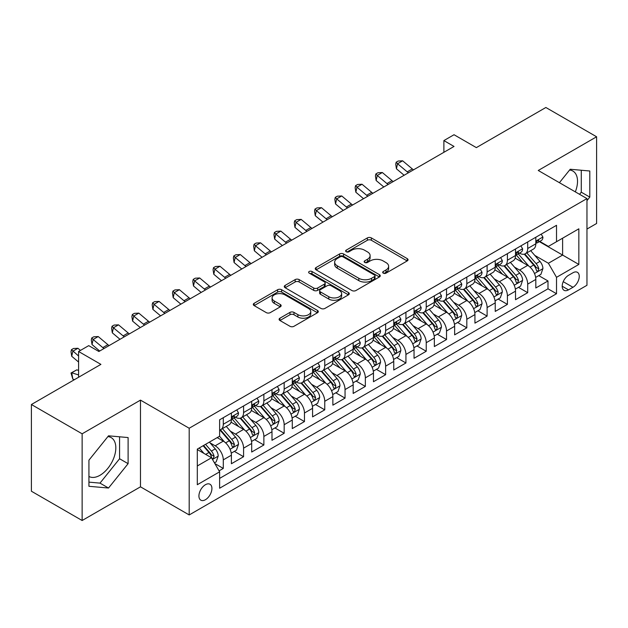 <?xml version="1.0" encoding="UTF-8"?>
<svg xmlns="http://www.w3.org/2000/svg" width="628" height="628" viewBox="0 0 628 628"><rect width="100%" height="100%" fill="white"/><g stroke="black" fill="none" stroke-linecap="round" stroke-linejoin="round"><path stroke-width="0.94" d="M383.261 273.141A1.97 1.138 0 0 0 386.047 273.141L407.219 260.918A2.818 1.625 0 0 0 408.043 259.772A2.818 1.625 0 0 0 407.219 258.618L371.36 237.918A2.818 1.625 0 0 0 367.372 237.918L346.209 250.14A1.97 1.138 0 0 0 345.636 250.941A1.97 1.138 0 0 0 346.209 251.75A1.97 1.138 0 0 0 348.995 251.75L351.735 250.172A9.012 5.205 0 0 1 364.483 250.172L367.474 251.891A9.012 5.205 0 0 1 370.112 255.572A9.012 5.205 0 0 1 367.474 259.254L364.735 260.832A1.97 1.138 0 0 0 364.154 261.641A1.97 1.138 0 0 0 364.735 262.449A1.97 1.138 0 0 0 367.521 262.449L370.261 260.863A9.012 5.205 0 0 1 383.009 260.863L386 262.59A9.012 5.205 0 0 1 388.638 266.272A9.012 5.205 0 0 1 386 269.954L383.261 271.531A1.97 1.138 0 0 0 382.68 272.34A1.97 1.138 0 0 0 383.261 273.141L383.261 271.531M88.933 476.464A22.388 12.921 120 0 0 99.993 475.286A22.388 12.921 120 0 0 114.618 455.559A22.388 12.921 120 0 0 111.187 437.614A22.388 12.921 120 0 0 107.883 436.601M205.427 499.715A9.184 5.299 120 0 0 211.424 491.622A9.184 5.299 120 0 0 210.019 484.259A9.184 5.299 120 0 0 205.427 484.714A9.184 5.299 120 0 0 199.421 492.807A9.184 5.299 120 0 0 200.834 500.171A9.184 5.299 120 0 0 205.427 499.715M569.58 170.047A22.388 12.921 -60 0 1 572.885 171.059A22.388 12.921 -60 0 1 575.327 191.87M279.923 318.2A2.818 1.625 0 0 0 279.099 319.346A2.818 1.625 0 0 0 279.923 320.5L289.987 326.301A2.818 1.625 0 0 0 293.967 326.301L317.478 312.736A2.818 1.625 0 0 0 318.302 311.582A2.818 1.625 0 0 0 317.478 310.436L281.619 289.728A2.818 1.625 0 0 0 277.631 289.728L254.128 303.3A2.818 1.625 0 0 0 253.304 304.454A2.818 1.625 0 0 0 254.128 305.601L266.28 312.618A2.818 1.625 0 0 0 270.26 312.618L280.324 306.809A2.818 1.625 0 0 0 281.148 305.663A2.818 1.625 0 0 0 280.324 304.509L274.295 301.032A7.536 4.349 0 0 1 272.089 297.955A7.536 4.349 0 0 1 276.744 293.935A7.536 4.349 0 0 1 284.955 294.877L308.56 308.505A7.536 4.349 0 0 1 310.766 311.582A7.536 4.349 0 0 1 306.119 315.601A7.536 4.349 0 0 1 297.9 314.659L293.967 312.391A2.818 1.625 0 0 0 289.987 312.391L279.923 318.2L279.923 320.5M586.96 229.055L596.6 223.489L596.6 136.778L545.865 107.49L476.354 147.619L454.028 134.73L443.886 140.586L454.028 146.45L98.879 351.492L88.729 345.636L78.586 351.492L78.586 377.271M82.135 433.807L82.135 520.51L140.484 486.826L140.484 400.122L82.135 433.807L31.4 404.51L100.912 364.381L78.586 351.492M140.484 400.122L189.193 428.241L586.96 198.589L586.96 285.293L189.193 514.944L189.193 428.241M596.6 136.778L538.251 170.471L586.96 198.589M351.939 290.536A2.818 1.625 0 0 0 355.919 290.536L379.43 276.964A2.818 1.625 0 0 0 380.254 275.818A2.818 1.625 0 0 0 379.43 274.664L343.571 253.963A2.818 1.625 0 0 0 339.583 253.963L316.08 267.536A2.818 1.625 0 0 0 315.256 268.682A2.818 1.625 0 0 0 316.08 269.836L351.939 290.536M309.996 273.565A1.97 1.138 0 0 1 311.998 273.847L311.998 271.5L348.454 292.546A2.818 1.625 0 0 1 349.278 293.7A2.818 1.625 0 0 1 348.454 294.846L324.943 308.419A2.818 1.625 0 0 1 320.963 308.419L285.104 287.718L285.104 285.418A2.818 1.625 0 0 0 284.28 286.572A2.818 1.625 0 0 0 285.104 287.718M285.104 285.418L295.16 279.609A2.818 1.625 0 0 1 299.148 279.609L313.686 288.009A2.818 1.625 0 0 0 317.674 288.009L324.346 284.154A2.818 1.625 0 0 0 325.171 283A2.818 1.625 0 0 0 324.346 281.854L309.204 273.109A1.97 1.138 0 0 1 308.631 272.309A1.97 1.138 0 0 1 309.847 271.257A1.97 1.138 0 0 1 311.998 271.5M82.135 520.51L31.4 491.222L31.4 404.51M219.07 470.859L223.285 468.425L214.862 463.566M210.074 442.873L215.169 445.817A11.477 6.625 60 0 1 223.285 459.877L231.402 455.19L231.402 463.739L243.578 456.713L234.346 451.383M230.366 431.153L235.461 434.097A11.477 6.625 60 0 1 243.578 448.156L251.695 443.47L251.695 452.027L263.87 444.993L254.638 439.663M250.658 419.441L255.753 422.385A11.477 6.625 60 0 1 263.87 436.444L271.987 431.758L271.987 440.306L284.17 433.281L274.931 427.951M270.951 407.721L276.053 410.665A11.477 6.625 60 0 1 284.17 424.724L292.287 420.038L292.287 428.594L304.462 421.561L295.231 416.231M291.251 396.009L296.345 398.945A11.477 6.625 60 0 1 304.462 413.004L312.579 408.318L312.579 416.874L324.755 409.841L315.523 404.51M311.543 384.289L316.638 387.233A11.477 6.625 60 0 1 324.755 401.292L332.871 396.606L332.871 405.154L345.047 398.128L335.815 392.798M331.835 372.569L336.93 375.513A11.477 6.625 60 0 1 345.047 389.572L353.171 384.886L353.171 393.442L365.347 386.408L356.107 381.078M352.135 360.857L357.23 363.8A11.477 6.625 60 0 1 365.347 377.86L373.464 373.173L373.464 381.722L385.639 374.696L376.408 369.366M372.428 349.137L377.522 352.08A11.477 6.625 60 0 1 385.639 366.14L393.756 361.453L393.756 370.01L405.931 362.976L396.7 357.646M392.72 337.424L397.814 340.36A11.477 6.625 60 0 1 405.931 354.42L414.048 349.733L414.048 358.29L426.231 351.264L416.992 345.926M413.012 325.704L418.107 328.648A11.477 6.625 60 0 1 426.231 342.707L434.348 338.021L434.348 346.57L446.524 339.544L437.292 334.214M433.312 313.984L438.407 316.928A11.477 6.625 60 0 1 446.524 330.987L454.641 326.301L454.641 334.857L466.816 327.824L457.584 322.494M453.604 302.272L458.699 305.216A11.477 6.625 60 0 1 466.816 319.275L474.933 314.589L474.933 323.137L487.108 316.112L477.877 310.781M473.897 290.552L478.991 293.496A11.477 6.625 60 0 1 487.108 307.555L495.233 302.869L495.233 311.425L507.408 304.392L498.169 299.061M494.189 278.84L499.291 281.776A11.477 6.625 60 0 1 507.408 295.843L515.525 291.149L515.525 299.705L527.701 292.679L527.701 284.123A11.477 6.625 -120 0 0 519.584 270.064L514.489 267.12M518.469 287.341L527.701 292.679M231.402 455.19A11.477 6.625 -120 0 0 223.285 441.131L217.194 437.614M251.695 443.47A11.477 6.625 -120 0 0 243.578 429.411L231.026 422.165M271.987 431.758A11.477 6.625 -120 0 0 263.87 417.691L251.326 410.445M292.287 420.038A11.477 6.625 -120 0 0 284.17 405.978L271.618 398.733M312.579 408.318A11.477 6.625 -120 0 0 304.462 394.258L291.91 387.013M332.871 396.606A11.477 6.625 -120 0 0 324.755 382.546L312.202 375.301M353.171 384.886A11.477 6.625 -120 0 0 345.047 370.826L332.502 363.581M373.464 373.173A11.477 6.625 -120 0 0 365.347 359.114L352.795 351.861M393.756 361.453A11.477 6.625 -120 0 0 385.639 347.394L373.087 340.148M414.048 349.733A11.477 6.625 -120 0 0 405.931 335.674L393.379 328.428M434.348 338.021A11.477 6.625 -120 0 0 426.231 323.962L413.679 316.716M454.641 326.301A11.477 6.625 -120 0 0 446.524 312.242L433.972 304.996M474.933 314.589A11.477 6.625 -120 0 0 466.816 300.529L454.264 293.276M495.233 302.869A11.477 6.625 -120 0 0 487.108 288.809L474.564 281.564M515.525 291.149A11.477 6.625 -120 0 0 507.408 277.089L494.856 269.844M572.956 272.756L568.489 275.331A8.894 5.134 120 0 0 562.68 283.173A8.894 5.134 120 0 0 564.046 290.301A8.894 5.134 120 0 0 568.489 289.861L572.956 287.286A8.894 5.134 120 0 0 578.773 279.444A8.894 5.134 120 0 0 577.407 272.317A8.894 5.134 120 0 0 572.956 272.756M197.31 465.968L211.51 457.765L219.627 471.824L219.627 488.231L556.518 293.731L556.518 277.325L548.401 263.265L534.781 255.4M219.627 471.824L197.31 484.714L197.31 449.099L219.627 436.209L219.627 419.802L556.518 225.303L556.518 241.709L578.843 228.82L578.843 264.435L556.518 277.325M235.351 417.165L235.461 417.228A11.477 6.625 60 0 0 241.199 417.793L249.316 413.106A11.477 6.625 -120 0 0 251.695 407.855L251.695 401.292M255.651 405.445L255.753 405.507A11.477 6.625 60 0 0 261.491 406.08L269.616 401.394A11.477 6.625 -120 0 0 271.987 396.135L271.987 389.572M275.943 393.732L276.053 393.795A11.477 6.625 60 0 0 281.791 394.36L289.908 389.674A11.477 6.625 -120 0 0 292.287 384.415L292.287 377.86M296.235 382.012L296.345 382.075A11.477 6.625 60 0 0 302.084 382.64L310.201 377.954A11.477 6.625 -120 0 0 312.579 372.702L312.579 366.14M316.536 370.3L316.638 370.355A11.477 6.625 60 0 0 322.376 370.928L330.493 366.242A11.477 6.625 -120 0 0 332.871 360.982L332.871 354.42M336.828 358.58L336.93 358.643A11.477 6.625 60 0 0 342.676 359.208L350.793 354.522A11.477 6.625 -120 0 0 353.171 349.27L353.171 342.707M357.12 346.86L357.23 346.923A11.477 6.625 60 0 0 362.968 347.496L371.085 342.81A11.477 6.625 -120 0 0 373.464 337.55L373.464 330.987M377.412 335.148L377.522 335.211A11.477 6.625 60 0 0 383.261 335.776L391.377 331.089A11.477 6.625 -120 0 0 393.756 325.83L393.756 319.275M397.712 323.428L397.814 323.491A11.477 6.625 60 0 0 403.553 324.056L411.678 319.369A11.477 6.625 -120 0 0 414.048 314.118L414.048 307.555M418.005 311.716L418.107 311.771A11.477 6.625 60 0 0 423.853 312.344L431.97 307.657A11.477 6.625 -120 0 0 434.348 302.398L434.348 295.835M438.297 299.996L438.407 300.058A11.477 6.625 60 0 0 444.145 300.624L452.262 295.937A11.477 6.625 -120 0 0 454.641 290.686L454.641 284.123M458.589 288.276L458.699 288.338A11.477 6.625 60 0 0 464.437 288.911L472.554 284.225A11.477 6.625 -120 0 0 474.933 278.965L474.933 272.403M478.889 276.563L478.991 276.626A11.477 6.625 60 0 0 484.738 277.191L492.854 272.505A11.477 6.625 -120 0 0 495.233 267.253L495.233 260.691M499.182 264.843L499.291 264.906A11.477 6.625 60 0 0 505.03 265.471L513.147 260.785A11.477 6.625 -120 0 0 515.525 255.533L515.525 248.971M219.627 478.387L547.993 288.809L547.993 280.959L535.817 287.985L535.817 279.436A11.477 6.625 -120 0 0 527.701 265.377L515.148 258.132M519.474 253.131L519.584 253.186A11.477 6.625 -120 0 0 525.322 253.759A11.477 6.625 -120 0 0 527.701 248.5L527.701 241.937M525.322 253.759L533.439 249.073A11.477 6.625 -120 0 0 535.817 243.813L535.817 237.251M223.285 417.691L223.285 424.253A11.477 6.625 60 0 1 220.907 429.513A11.477 6.625 60 0 1 219.627 429.976M220.907 429.513L229.024 424.826A11.477 6.625 -120 0 0 231.402 419.567L231.402 413.004M243.578 405.978L243.578 412.541A11.477 6.625 60 0 1 241.199 417.793M263.87 394.258L263.87 400.821A11.477 6.625 60 0 1 261.491 406.08M284.17 382.546L284.17 389.109A11.477 6.625 60 0 1 281.791 394.36M304.462 370.826L304.462 377.389A11.477 6.625 60 0 1 302.084 382.64M324.755 359.106L324.755 365.669A11.477 6.625 60 0 1 322.376 370.928M345.047 347.394L345.047 353.957A11.477 6.625 60 0 1 342.676 359.208M365.347 335.674L365.347 342.236A11.477 6.625 60 0 1 362.968 347.496M385.639 323.962L385.639 330.524A11.477 6.625 60 0 1 383.261 335.776M405.931 312.242L405.931 318.804A11.477 6.625 60 0 1 403.553 324.056M426.231 300.522L426.231 307.084A11.477 6.625 60 0 1 423.853 312.344M446.524 288.809L446.524 295.372A11.477 6.625 60 0 1 444.145 300.624M466.816 277.089L466.816 283.652A11.477 6.625 60 0 1 464.437 288.911M487.108 265.377L487.108 271.94A11.477 6.625 60 0 1 484.738 277.191M507.408 253.657L507.408 260.22A11.477 6.625 60 0 1 505.03 265.471M507.408 295.843L507.408 304.392M487.108 307.555L487.108 316.112M466.816 319.275L466.816 327.824M446.524 330.987L446.524 339.544M426.231 342.707L426.231 351.264M405.931 354.42L405.931 362.976M385.639 366.14L385.639 374.696M365.347 377.86L365.347 386.408M345.047 389.572L345.047 398.128M324.755 401.292L324.755 409.841M304.462 413.004L304.462 421.561M284.17 424.724L284.17 433.281M263.87 436.444L263.87 444.993M243.578 448.156L243.578 456.713M223.285 459.877L223.285 468.425M211.51 457.765L197.31 449.562M548.401 263.265L562.61 255.062L562.61 238.193L578.843 228.82M539.366 241.647L578.843 264.435M539.774 241.411L548.401 246.396L556.518 241.709M140.484 486.826L189.193 514.944M443.886 140.586L443.886 152.306M538.761 275.629L547.993 280.959M547.993 288.809L556.518 293.731M586.96 200.654L589.802 197.114L589.802 171.004L570.216 169.254L559.422 182.685M88.933 486.292L108.518 488.035L128.104 463.676L128.104 437.559L108.518 435.816L88.933 460.175L88.933 486.292M579.566 194.319L581.277 192.192L581.277 170.243M581.277 192.192L589.802 197.114M88.933 482.131L99.993 483.12L119.579 458.754L119.579 436.798M119.579 458.754L128.104 463.676M99.993 483.12L108.518 488.035M384.046 273.423L386 272.293A9.012 5.205 0 0 0 388.638 268.611L388.638 266.272M370.112 255.572L370.112 257.92A9.012 5.205 0 0 1 367.474 261.601L365.52 262.724M407.18 260.942L371.36 240.265A2.818 1.625 0 0 0 367.372 240.265L346.994 252.024M379.391 276.987L343.571 256.31A2.818 1.625 0 0 0 339.583 256.31L316.12 269.859M374.445 276.618A1.97 1.138 0 0 0 375.026 275.818A1.97 1.138 0 0 0 374.445 275.009L342.974 256.836A1.97 1.138 0 0 0 340.18 256.836L337.299 258.508A9.012 5.205 0 0 0 334.653 262.19A9.012 5.205 0 0 0 337.299 265.864L358.808 278.29A9.012 5.205 0 0 0 371.556 278.29L374.445 276.618L374.445 278.965A1.97 1.138 0 0 0 375.026 278.157L375.026 275.818M334.653 262.19L334.653 264.529A9.012 5.205 0 0 0 337.299 268.211L337.299 265.864M374.445 278.965L371.556 280.63A9.012 5.205 0 0 1 358.808 280.63L337.299 268.211M285.143 287.742L295.16 281.956L295.16 279.609M325.171 283L325.171 285.348A2.818 1.625 0 0 1 324.346 286.494L317.674 290.348A2.818 1.625 0 0 1 313.686 290.348L299.148 281.956A2.818 1.625 0 0 0 295.16 281.956M311.998 273.847L348.414 294.87M328.782 296.722A7.536 4.349 0 0 0 336.993 297.664A7.536 4.349 0 0 0 341.64 293.645A7.536 4.349 0 0 0 339.434 290.568L331.121 285.764A2.818 1.625 0 0 0 327.133 285.764L320.461 289.618A2.818 1.625 0 0 0 319.636 290.764A2.818 1.625 0 0 0 320.461 291.918L328.782 296.722L328.782 299.061A7.536 4.349 0 0 0 336.993 300.003A7.536 4.349 0 0 0 341.64 295.984L341.64 293.645M319.636 290.764L319.636 293.111A2.818 1.625 0 0 0 320.461 294.257L320.461 291.918M328.782 299.061L320.461 294.257M310.766 311.582L310.766 313.929A7.536 4.349 0 0 1 306.119 317.949A7.536 4.349 0 0 1 297.9 317.007L293.967 314.73A2.818 1.625 0 0 0 289.987 314.73L279.962 320.516M272.089 297.955L272.089 300.302A7.536 4.349 0 0 0 274.295 303.371L274.295 301.032M280.284 306.833L274.295 303.371M317.438 312.752L281.619 292.075A2.818 1.625 0 0 0 277.631 292.075L254.167 305.624M535.645 277.427L540.889 274.397L542.922 268.541A7.607 4.388 -120 0 0 539.962 261.397L530.684 250.658M528.831 266.115L518.233 253.845M522.794 262.543L516.648 255.423A18.228 10.519 -120 0 0 516.083 254.787M524.286 254.167L533.667 265.032A7.607 4.388 60 0 1 536.383 270.268L536.932 271.17L537.961 271.029L538.816 268.863A7.607 4.388 -120 0 0 536.1 263.627L526.829 252.888M524.843 253.995L534.915 265.66A3.878 2.237 60 0 1 535.896 267.175L538.816 268.863M541.195 234.15L542.922 237.133A7.607 4.388 60 0 1 541.344 240.5L537.49 242.73A7.607 4.388 -120 0 0 538.816 240.979L538.651 240.304M536.069 243.083L536.1 243.083A7.607 4.388 -120 0 0 537.49 242.73M537.835 240.406L538.816 240.979C538.337 239.833 537.521 240.296 536.383 242.384A7.607 4.388 60 0 1 535.817 243.468M408.428 172.779A14.35 8.282 60 0 1 407.234 171.86L397.555 163.735L396.433 168.791L404.126 175.259M413.499 169.85A14.35 8.282 60 0 1 412.306 168.932L402.634 160.799L397.555 163.735L396.166 162.212L398.199 161.035L402.634 160.799M396.433 168.791L395.719 164.23L396.166 162.212M515.352 289.139L520.596 286.117L522.629 280.253A7.607 4.388 -120 0 0 519.662 273.117L510.391 262.378M508.531 277.835L497.933 265.566M502.502 274.263L496.356 267.143A18.228 10.519 -120 0 0 495.79 266.507M503.994 265.887L513.374 276.744A7.607 4.388 60 0 1 516.083 281.988L516.64 282.89L517.668 282.741L518.516 280.583A7.607 4.388 -120 0 0 515.808 275.339L506.537 264.608M504.543 265.707L514.622 277.38A3.878 2.237 60 0 1 515.596 278.895L518.516 280.583M495.06 300.859L500.304 297.829L502.329 291.973A7.607 4.388 -120 0 0 499.37 284.829L490.099 274.098M488.239 289.547L477.641 277.278M482.21 285.976L476.055 278.856A18.228 10.519 -120 0 0 475.49 278.22M483.701 277.607L493.082 288.464A7.607 4.388 60 0 1 495.79 293.7L496.34 294.603L497.368 294.461L498.224 292.295A7.607 4.388 -120 0 0 495.516 287.059L486.245 276.32M484.251 277.427L494.33 289.092A3.878 2.237 60 0 1 495.304 290.607L498.224 292.295M474.768 312.579L480.012 309.549L482.037 303.685A7.607 4.388 -120 0 0 479.078 296.549L469.799 285.811M467.946 301.267L457.349 288.998M461.918 297.696L455.763 290.576A18.228 10.519 -120 0 0 455.198 289.94M463.409 289.32L472.782 300.176A7.607 4.388 60 0 1 475.498 305.42L476.048 306.323L477.076 306.174L477.932 304.015A7.607 4.388 -120 0 0 475.215 298.771L465.945 288.04M463.959 289.147L474.038 300.812A3.878 2.237 60 0 1 475.011 302.327L477.932 304.015M454.468 324.291L459.712 321.261L461.745 315.405A7.607 4.388 -120 0 0 458.778 308.262L449.507 297.531M447.654 312.987L437.057 300.718M441.617 309.416L435.471 302.288A18.228 10.519 -120 0 0 434.906 301.66M443.109 301.04L452.49 311.896A7.607 4.388 60 0 1 455.198 317.132L455.755 318.035L456.784 317.894L457.639 315.727A7.607 4.388 -120 0 0 454.923 310.491L445.652 299.752M443.658 300.859L453.738 312.532A3.878 2.237 60 0 1 454.719 314.047L457.639 315.727M520.902 245.862L522.629 248.853A7.607 4.388 60 0 1 521.052 252.221L517.197 254.442A7.607 4.388 -120 0 0 518.516 252.691L518.359 252.016M515.776 254.803L515.808 254.803A7.607 4.388 -120 0 0 517.197 254.442M517.535 252.126L518.516 252.691C518.045 251.545 517.229 252.016 516.083 254.097A7.607 4.388 60 0 1 515.525 255.18M388.128 184.499A14.35 8.282 60 0 1 386.934 183.58L377.263 175.448L376.133 180.511L383.834 186.979M393.207 181.571A14.35 8.282 60 0 1 392.013 180.652L382.334 172.519L377.263 175.448L375.874 173.925L377.907 172.755L382.334 172.519M376.133 180.511L375.426 175.95L375.874 173.925M500.61 257.582L502.329 260.573A7.607 4.388 60 0 1 500.759 263.933L496.905 266.162A7.607 4.388 -120 0 0 498.224 264.412L498.067 263.736M495.484 266.515L495.516 266.515A7.607 4.388 -120 0 0 496.905 266.162M497.243 263.846L498.224 264.412C497.745 263.265 496.936 263.736 495.79 265.817A7.607 4.388 60 0 1 495.233 266.9M367.835 196.211A14.35 8.282 60 0 1 366.642 195.292L356.971 187.168L355.841 192.223L363.534 198.691M372.906 193.283A14.35 8.282 60 0 1 371.713 192.364L362.042 184.239L356.971 187.168L355.581 185.645L357.607 184.475L362.042 184.239M355.841 192.223L355.126 187.67L355.581 185.645M480.31 269.302L482.037 272.285A7.607 4.388 60 0 1 480.459 275.653L476.605 277.882A7.607 4.388 -120 0 0 477.932 276.124L477.775 275.449M475.192 278.235L475.215 278.235A7.607 4.388 -120 0 0 476.605 277.882M476.95 275.559L477.932 276.124C477.453 274.978 476.644 275.449 475.498 277.529A7.607 4.388 60 0 1 474.933 278.612M347.543 207.931A14.35 8.282 60 0 1 346.35 207.012L336.679 198.88L335.548 203.943L343.241 210.411M352.614 205.003A14.35 8.282 60 0 1 351.421 204.084L341.75 195.952L336.679 198.88L335.289 197.357L337.315 196.187L341.75 195.952M335.548 203.943L334.834 199.382L335.289 197.357M460.018 281.014L461.745 284.005A7.607 4.388 60 0 1 460.167 287.373L456.313 289.594A7.607 4.388 -120 0 0 457.639 287.844L457.474 287.169M454.892 289.955L454.923 289.955A7.607 4.388 -120 0 0 456.313 289.594M456.658 287.279L457.639 287.844C457.16 286.698 456.344 287.169 455.198 289.249A7.607 4.388 60 0 1 454.641 290.332M327.243 219.643A14.35 8.282 60 0 1 326.05 218.732L316.379 210.6L315.256 215.663L322.949 222.131M332.322 216.715A14.35 8.282 60 0 1 331.129 215.796L321.458 207.672L316.379 210.6L314.989 209.077L317.022 207.907L321.458 207.672M315.256 215.663L314.542 211.102L314.989 209.077M434.176 336.011L439.419 332.981L441.445 327.125A7.607 4.388 -120 0 0 438.485 319.982L429.214 309.243M427.354 324.7L416.757 312.43M421.325 321.128L415.171 314.008A18.228 10.519 -120 0 0 414.606 313.372M422.817 312.752L432.197 323.616A7.607 4.388 60 0 1 434.906 328.852L435.463 329.755L436.491 329.614L437.339 327.447A7.607 4.388 -120 0 0 434.631 322.211L425.36 311.472M423.366 312.579L433.446 324.244A3.878 2.237 60 0 1 434.419 325.759L437.339 327.447M439.726 292.734L441.445 295.717A7.607 4.388 60 0 1 439.875 299.085L436.02 301.314A7.607 4.388 -120 0 0 437.339 299.564L437.182 298.889M434.6 301.668L434.631 301.668A7.607 4.388 -120 0 0 436.02 301.314M436.358 298.991L437.339 299.564C436.86 298.418 436.052 298.881 434.906 300.969A7.607 4.388 60 0 1 434.348 302.052M306.951 231.363A14.35 8.282 60 0 1 305.757 230.445L296.086 222.32L294.956 227.375L302.657 233.844M312.03 228.435A14.35 8.282 60 0 1 310.829 227.517L301.157 219.384L296.086 222.32L294.697 220.797L296.73 219.619L301.157 219.384M294.956 227.375L294.249 222.814L294.697 220.797M413.883 347.724L419.127 344.701L421.153 338.837A7.607 4.388 -120 0 0 418.193 331.702L408.922 320.963M407.062 336.42L396.464 324.15M401.033 332.848L394.879 325.728A18.228 10.519 -120 0 0 394.313 325.092M402.524 324.472L411.897 335.328A7.607 4.388 60 0 1 414.613 340.572L415.163 341.475L416.191 341.326L417.047 339.167A7.607 4.388 -120 0 0 414.339 333.923L405.06 323.192M403.074 324.291L413.153 335.964A3.878 2.237 60 0 1 414.127 337.479L417.047 339.167M419.433 304.447L421.153 307.437A7.607 4.388 60 0 1 419.583 310.805L415.72 313.027A7.607 4.388 -120 0 0 417.047 311.276L416.89 310.601M414.307 313.388L414.339 313.388A7.607 4.388 -120 0 0 415.72 313.027M416.066 310.711L417.047 311.276C416.568 310.13 415.76 310.601 414.613 312.681A7.607 4.388 60 0 1 414.048 313.764M286.658 243.083A14.35 8.282 60 0 1 285.465 242.165L275.794 234.032L274.664 239.095L282.357 245.564M291.73 240.147A14.35 8.282 60 0 1 290.536 239.237L280.865 231.104L275.794 234.032L274.405 232.509L276.43 231.339L280.865 231.104M274.664 239.095L273.949 234.534L274.405 232.509M393.583 359.444L398.827 356.414L400.86 350.557A7.607 4.388 -120 0 0 397.901 343.414L388.622 332.683M386.769 348.132L376.172 335.862M380.733 344.56L374.586 337.44A18.228 10.519 -120 0 0 374.021 336.804M382.224 336.192L391.605 347.049A7.607 4.388 60 0 1 394.321 352.284L394.871 353.187L395.899 353.046L396.755 350.879A7.607 4.388 -120 0 0 394.039 345.643L384.768 334.905M382.782 336.011L392.853 347.676A3.878 2.237 60 0 1 393.834 349.192L396.755 350.879M399.133 316.167L400.86 319.157A7.607 4.388 60 0 1 399.282 322.517L395.428 324.747A7.607 4.388 -120 0 0 396.755 322.996L396.59 322.321M394.007 325.1L394.039 325.1A7.607 4.388 -120 0 0 395.428 324.747M395.773 322.431L396.755 322.996C396.276 321.85 395.459 322.313 394.321 324.401A7.607 4.388 60 0 1 393.756 325.485M266.366 254.795A14.35 8.282 60 0 1 265.173 253.877L255.494 245.752L254.371 250.808L262.064 257.276M271.437 251.867A14.35 8.282 60 0 1 270.244 250.949L260.573 242.824L255.494 245.752L254.112 244.229L256.138 243.06L260.573 242.824M254.371 250.808L253.657 246.255L254.112 244.229M373.291 371.164L378.535 368.134L380.568 362.27A7.607 4.388 -120 0 0 377.601 355.134L368.33 344.395M366.469 359.852L355.872 347.582M360.441 356.28L354.294 349.16A18.228 10.519 -120 0 0 353.729 348.524M361.932 347.904L371.313 358.761A7.607 4.388 60 0 1 374.021 364.005L374.578 364.907L375.607 364.758L376.462 362.599A7.607 4.388 -120 0 0 373.746 357.356L364.476 346.625M362.482 347.731L372.561 359.397A3.878 2.237 60 0 1 373.542 360.912L376.462 362.599M378.841 327.887L380.568 330.87A7.607 4.388 60 0 1 378.99 334.237L375.136 336.467A7.607 4.388 -120 0 0 376.462 334.708L376.298 334.033M373.715 336.82L373.746 336.82A7.607 4.388 -120 0 0 375.136 336.467M375.473 334.143L376.462 334.708C375.984 333.562 375.167 334.033 374.021 336.113A7.607 4.388 60 0 1 373.464 337.197M246.066 266.515A14.35 8.282 60 0 1 244.873 265.597L235.202 257.464L234.079 262.528L241.772 268.996M251.145 263.587A14.35 8.282 60 0 1 249.952 262.669L240.273 254.536L235.202 257.464L233.812 255.941L235.845 254.772L240.273 254.536M234.079 262.528L233.365 257.967L233.812 255.941M352.999 382.876L358.243 379.846L360.268 373.99A7.607 4.388 -120 0 0 357.308 366.846L348.038 356.115M346.177 371.572L335.58 359.302M340.148 368L333.994 360.872A18.228 10.519 -120 0 0 333.429 360.244M341.64 359.624L351.021 370.481A7.607 4.388 60 0 1 353.729 375.717L354.286 376.619L355.307 376.478L356.162 374.312A7.607 4.388 -120 0 0 353.454 369.076L344.183 358.337M342.189 359.444L352.269 371.117A3.878 2.237 60 0 1 353.242 372.632L356.162 374.312M358.549 339.599L360.268 342.59A7.607 4.388 60 0 1 358.698 345.957L354.844 348.179A7.607 4.388 -120 0 0 356.162 346.428L356.005 345.753M353.423 348.54L353.454 348.532A7.607 4.388 -120 0 0 354.844 348.179M355.181 345.863L356.162 346.428C355.684 345.282 354.875 345.753 353.729 347.834A7.607 4.388 60 0 1 353.171 348.917M225.774 278.228A14.35 8.282 60 0 1 224.581 277.317L214.909 269.184L213.779 274.248L221.48 280.716M230.845 275.3A14.35 8.282 60 0 1 229.652 274.381L219.981 266.256L214.909 269.184L213.52 267.661L215.553 266.492L219.981 266.256M213.779 274.248L213.073 269.687L213.52 267.661M332.707 394.596L337.95 391.566L339.976 385.71A7.607 4.388 -120 0 0 337.016 378.566L327.745 367.827M325.885 383.284L315.287 371.015M319.856 379.712L313.702 372.592A18.228 10.519 -120 0 0 313.137 371.957M321.348 371.336L330.721 382.201A7.607 4.388 60 0 1 333.437 387.437L333.986 388.339L335.014 388.198L335.87 386.032A7.607 4.388 -120 0 0 333.162 380.796L323.883 370.057M321.897 371.164L331.976 382.829A3.878 2.237 60 0 1 332.95 384.344L335.87 386.032M338.249 351.319L339.976 354.302A7.607 4.388 60 0 1 338.398 357.67L334.543 359.899A7.607 4.388 -120 0 0 335.87 358.148L335.713 357.473M333.13 360.252L333.162 360.252A7.607 4.388 -120 0 0 334.543 359.899M334.889 357.575L335.87 358.148C335.391 357.002 334.583 357.465 333.437 359.554A7.607 4.388 60 0 1 332.871 360.637M205.482 289.948A14.35 8.282 60 0 1 204.288 289.029L194.617 280.897L193.487 285.96L201.18 292.428M210.553 287.02A14.35 8.282 60 0 1 209.359 286.101L199.688 277.969L194.617 280.897L193.228 279.382L195.253 278.204L199.688 277.969M193.487 285.96L192.772 281.399L193.228 279.382M312.406 406.308L317.65 403.286L319.683 397.422A7.607 4.388 -120 0 0 316.716 390.286L307.445 379.548M305.593 395.004L294.995 382.735M299.556 391.432L293.409 384.312A18.228 10.519 -120 0 0 292.844 383.677M301.048 383.056L310.428 393.913A7.607 4.388 60 0 1 313.137 399.157L313.694 400.06L314.722 399.91L315.578 397.752A7.607 4.388 -120 0 0 312.862 392.508L303.591 381.777M301.605 382.876L311.676 394.549A3.878 2.237 60 0 1 312.658 396.064L315.578 397.752M317.956 363.031L319.683 366.022A7.607 4.388 60 0 1 318.106 369.39L314.251 371.611A7.607 4.388 -120 0 0 315.578 369.861L315.413 369.186M312.83 371.972L312.862 371.972A7.607 4.388 -120 0 0 314.251 371.611M314.597 369.295L315.578 369.861C315.099 368.714 314.283 369.186 313.137 371.266A7.607 4.388 60 0 1 312.579 372.349M185.189 301.668A14.35 8.282 60 0 1 183.988 300.749L174.317 292.617L173.195 297.68L180.888 304.148M190.26 298.732A14.35 8.282 60 0 1 189.067 297.821L179.396 289.689L174.317 292.617L172.928 291.094L174.961 289.924L179.396 289.689M173.195 297.68L172.48 293.119L172.928 291.094M292.114 418.028L297.358 414.998L299.383 409.142A7.607 4.388 -120 0 0 296.424 401.999L287.153 391.268M285.293 406.716L274.695 394.447M279.264 403.145L273.117 396.025A18.228 10.519 -120 0 0 272.552 395.389M280.755 394.776L290.136 405.633A7.607 4.388 60 0 1 292.844 410.869L293.402 411.772L294.43 411.63L295.278 409.464A7.607 4.388 -120 0 0 292.57 404.228L283.299 393.489M281.305 394.596L291.384 406.261A3.878 2.237 60 0 1 292.358 407.776L295.278 409.464M297.664 374.751L299.383 377.742A7.607 4.388 60 0 1 297.813 381.102L293.959 383.331A7.607 4.388 -120 0 0 295.278 381.581L295.121 380.906M292.538 383.684L292.57 383.684A7.607 4.388 -120 0 0 293.959 383.331M294.296 381.015L295.278 381.581C294.799 380.435 293.99 380.898 292.844 382.986A7.607 4.388 60 0 1 292.287 384.069M164.889 313.38A14.35 8.282 60 0 1 163.696 312.461L154.025 304.337L152.894 309.392L160.595 315.86M169.968 310.452A14.35 8.282 60 0 1 168.767 309.533L159.096 301.409L154.025 304.337L152.635 302.814L154.669 301.636L159.096 301.409M152.894 309.392L152.188 304.839L152.635 302.814M271.822 429.748L277.066 426.718L279.091 420.854A7.607 4.388 -120 0 0 276.132 413.719L266.861 402.98M265 418.436L254.403 406.167M258.971 414.865L252.817 407.745A18.228 10.519 -120 0 0 252.252 407.109M260.463 406.489L269.836 417.345A7.607 4.388 60 0 1 272.552 422.589L273.101 423.492L274.13 423.343L274.986 421.184A7.607 4.388 -120 0 0 272.277 415.94L263.006 405.209M261.012 406.316L271.092 417.981A3.878 2.237 60 0 1 272.065 419.496L274.986 421.184M251.522 441.46L256.774 438.43L258.799 432.574A7.607 4.388 -120 0 0 255.839 425.431L246.561 414.7M244.708 430.156L234.111 417.887M238.671 426.577L232.525 419.457A18.228 10.519 -120 0 0 231.96 418.821M240.163 418.209L249.544 429.065A7.607 4.388 60 0 1 252.26 434.301L252.809 435.204L253.838 435.063L254.693 432.896A7.607 4.388 -120 0 0 251.977 427.66L242.706 416.921M240.72 418.028L250.792 429.701A3.878 2.237 60 0 1 251.773 431.216L254.693 432.896M231.23 453.18L236.473 450.15L238.507 444.294A7.607 4.388 -120 0 0 235.539 437.151L226.268 426.412M224.408 441.869L219.557 436.248M218.379 438.297L217.594 437.386M219.871 429.921L229.251 440.785A7.607 4.388 60 0 1 231.96 446.021L232.517 446.924L233.545 446.775L234.401 444.616A7.607 4.388 -120 0 0 231.685 439.38L222.414 428.641M220.42 429.748L230.5 441.413A3.878 2.237 60 0 1 231.481 442.928L234.401 444.616M214.454 462.86L216.181 461.87L218.206 456.007A7.607 4.388 -120 0 0 215.247 448.871L209.407 442.104M203.959 453.408L199.264 447.968M198.087 450.017L197.31 449.114M203.119 445.739L208.959 452.498A7.607 4.388 60 0 1 211.667 457.741L212.225 458.644L213.245 458.495L214.101 456.336A7.607 4.388 -120 0 0 211.393 451.092L205.552 444.334M203.59 445.472L210.207 453.133A3.878 2.237 60 0 1 211.181 454.648L214.101 456.336M74.465 379.65L72.848 379.139L71.011 373.001L76.797 369.845L78.586 370.41M76.797 369.845L71.718 372.781L78.586 374.932M71.011 373.001L71.718 372.781L72.848 379.139M277.372 386.471L279.091 389.454A7.607 4.388 60 0 1 277.521 392.822L273.659 395.043A7.607 4.388 -120 0 0 274.986 393.293L274.829 392.618M272.246 395.404L272.277 395.404A7.607 4.388 -120 0 0 273.659 395.043M274.004 392.728L274.986 393.293C274.507 392.147 273.698 392.618 272.552 394.698A7.607 4.388 60 0 1 271.987 395.781M144.597 325.1A14.35 8.282 60 0 1 143.404 324.181L133.733 316.049L132.602 321.112L140.295 327.581M149.668 322.172A14.35 8.282 60 0 1 148.475 321.253L138.804 313.121L133.733 316.049L132.343 314.526L134.368 313.356L138.804 313.121M132.602 321.112L131.888 316.551L132.343 314.526M257.072 398.183L258.799 401.174A7.607 4.388 60 0 1 257.221 404.534L253.367 406.763A7.607 4.388 -120 0 0 254.693 405.013L254.528 404.338M251.954 407.117L251.977 407.117A7.607 4.388 -120 0 0 253.367 406.763M253.712 404.448L254.693 405.013C254.214 403.867 253.406 404.338 252.26 406.418A7.607 4.388 60 0 1 251.695 407.501M124.305 336.812A14.35 8.282 60 0 1 123.112 335.894L113.433 327.769L112.31 332.832L120.003 339.301M129.376 333.884A14.35 8.282 60 0 1 128.183 332.966L118.511 324.841L113.433 327.769L112.051 326.246L114.076 325.076L118.511 324.841M112.31 332.832L111.596 328.271L112.051 326.246M236.78 409.903L238.507 412.886A7.607 4.388 60 0 1 236.929 416.254L233.074 418.484A7.607 4.388 -120 0 0 234.401 416.733L234.236 416.058M231.654 418.837L231.685 418.837A7.607 4.388 -120 0 0 233.074 418.484M233.42 416.16L234.401 416.733C233.922 415.587 233.106 416.05 231.96 418.138A7.607 4.388 60 0 1 231.402 419.214M104.005 348.532A14.35 8.282 60 0 1 102.811 347.614L93.14 339.481L92.018 344.544L99.711 351.013M109.084 345.604A14.35 8.282 60 0 1 107.89 344.686L98.219 336.553L93.14 339.481L91.751 337.966L93.784 336.789L98.219 336.553M92.018 344.544L91.303 339.984L91.751 337.966M80.463 350.408L77.919 348.273L72.848 351.201L71.718 356.264L78.586 362.034M78.586 356.021L71.459 349.678L73.492 348.509L77.919 348.273M71.718 356.264L71.011 351.704L71.459 349.678M215.169 445.817L223.285 441.131M235.461 434.097L243.578 429.411M255.753 422.385L263.87 417.691M276.053 410.665L284.17 405.978M296.345 398.945L304.462 394.258M316.638 387.233L324.755 382.546M336.93 375.513L345.047 370.826M357.23 363.8L365.347 359.114M377.522 352.08L385.639 347.394M397.814 340.36L405.931 335.674M418.107 328.648L426.231 323.962M438.407 316.928L446.524 312.242M458.699 305.216L466.816 300.529M478.991 293.496L487.108 288.809M499.291 281.776L507.408 277.089M519.584 270.064L527.701 265.377M527.701 248.5L535.817 243.813M223.285 424.253L231.402 419.567M243.578 412.541L251.695 407.855M263.87 400.821L271.987 396.135M284.17 389.109L292.287 384.415M304.462 377.389L312.579 372.702M324.755 365.669L332.871 360.982M345.047 353.957L353.171 349.27M365.347 342.236L373.464 337.55M385.639 330.524L393.756 325.83M405.931 318.804L414.048 314.118M426.231 307.084L434.348 302.398M446.524 295.372L454.641 290.686M466.816 283.652L474.933 278.965M487.108 271.94L495.233 267.253M507.408 260.22L515.525 255.533M527.701 284.123L535.817 279.436M563.222 281.666L572.956 287.286M562.201 286.235L568.489 289.861M386 272.293L386 269.954M364.735 262.449L364.735 260.832M367.474 261.601L367.474 259.254M346.209 251.75L346.209 250.14M367.372 240.265L367.372 237.918M371.36 240.265L371.36 237.918M407.219 260.918L407.219 258.618M316.08 269.836L316.08 267.536M339.583 256.31L339.583 253.963M343.571 256.31L343.571 253.963M379.43 276.964L379.43 274.664M358.808 280.63L358.808 278.29M371.556 280.63L371.556 278.29M299.148 281.956L299.148 279.609M313.686 290.348L313.686 288.009M317.674 290.348L317.674 288.009M324.346 286.494L324.346 284.154M348.454 294.846L348.454 292.546M289.987 314.73L289.987 312.391M293.967 314.73L293.967 312.391M297.9 317.007L297.9 314.659M280.324 306.809L280.324 304.509M254.128 305.601L254.128 303.3M277.631 292.075L277.631 289.728M281.619 292.075L281.619 289.728M317.478 312.736L317.478 310.436M534.491 273.525L542.867 268.682M536.1 263.627L539.962 261.397M530.04 267.12L533.667 265.032M542.867 237.046L535.817 241.121M407.234 171.86L412.306 168.932M514.191 285.245L522.575 280.402M515.808 275.339L519.662 273.117M509.748 278.84L513.374 276.744M493.898 296.958L502.282 292.122M495.516 287.059L499.37 284.829M489.448 290.56L493.082 288.464M473.606 308.678L481.99 303.834M475.215 298.771L479.078 296.549M469.155 302.272L472.782 300.176M453.306 320.39L461.69 315.554M454.923 310.491L458.778 308.262M448.863 313.992L452.49 311.896M522.575 248.766L515.525 252.841M386.934 183.58L392.013 180.652M502.282 260.487L495.233 264.553M366.642 195.292L371.713 192.364M481.99 272.199L474.933 276.273M346.35 207.012L351.421 204.084M461.69 283.919L454.641 287.985M326.05 218.732L331.129 215.796M433.014 332.11L441.398 327.267M434.631 322.211L438.485 319.982M428.571 325.704L432.197 323.616M441.398 295.631L434.348 299.705M305.757 230.445L310.829 227.517M412.722 343.83L421.105 338.987M414.339 333.923L418.193 331.702M408.271 337.424L411.897 335.328M421.105 307.351L414.048 311.425M285.465 242.165L290.536 239.237M392.429 355.542L400.813 350.707M394.039 345.643L397.901 343.414M387.978 349.144L391.605 347.049M400.813 319.071L393.756 323.137M265.173 253.877L270.244 250.949M372.129 367.262L380.513 362.419M373.746 357.356L377.601 355.134M367.686 360.857L371.313 358.761M380.513 330.783L373.464 334.857M244.873 265.597L249.952 262.669M351.837 378.974L360.221 374.139M353.454 369.076L357.308 366.846M347.394 372.577L351.021 370.481M360.221 342.503L353.171 346.57M224.581 277.317L229.652 274.381M331.545 390.695L339.929 385.851M333.162 380.796L337.016 378.566M327.094 384.289L330.721 382.201M339.929 354.216L332.871 358.29M204.288 289.029L209.359 286.101M311.252 402.415L319.628 397.571M312.862 392.508L316.716 390.286M306.802 396.009L310.428 393.913M319.628 365.936L312.579 370.01M183.988 300.749L189.067 297.821M290.952 414.127L299.336 409.291M292.57 404.228L296.424 401.999M286.509 407.729L290.136 405.633M299.336 377.656L292.287 381.722M163.696 312.461L168.767 309.533M270.66 425.847L279.044 421.003M272.277 415.94L276.132 413.719M266.209 419.441L269.836 417.345M250.368 437.559L258.752 432.723M251.977 427.66L255.839 425.431M245.917 431.161L249.544 429.065M230.068 449.279L238.452 444.436M231.685 439.38L235.539 437.151M225.625 442.873L229.251 440.785M212.476 459.437L218.159 456.156M211.393 451.092L215.247 448.871M205.67 454.397L208.959 452.498M279.044 389.368L271.987 393.442M143.404 324.181L148.475 321.253M258.752 401.088L251.695 405.154M123.112 335.894L128.183 332.966M238.452 412.8L231.402 416.874M102.811 347.614L107.89 344.686"/></g></svg>
